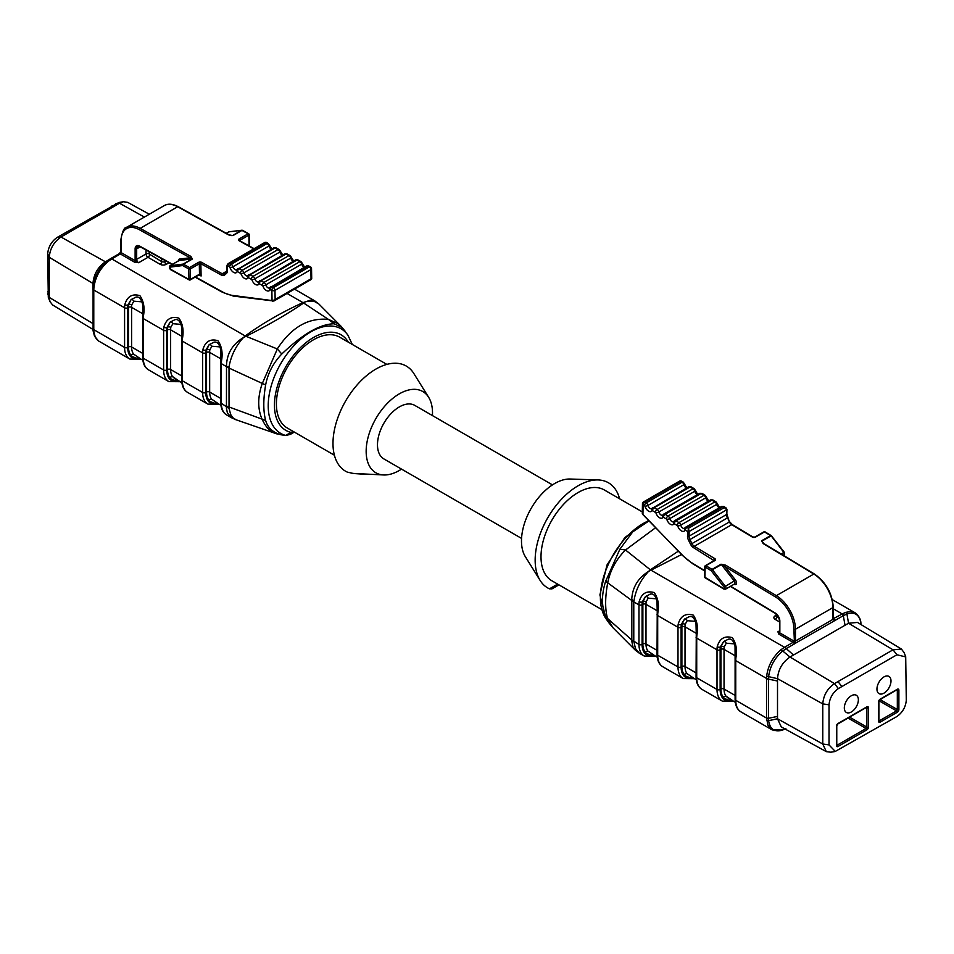<?xml version="1.0" encoding="UTF-8"?>
<svg xmlns="http://www.w3.org/2000/svg" width="954" height="954" viewBox="0 0 954 954"><rect width="100%" height="100%" fill="white"/><g stroke="black" fill="none" stroke-linecap="round" stroke-linejoin="round"><path stroke-width="1.43" d="M265.057 242.364L266.13 242.34L265.081 242.34M271.52 249.137A3.315 1.908 60 0 1 268.897 246.013L233.003 266.738A2.755 1.598 60 0 0 231.154 264.294A2.206 1.3 118.9 0 0 229.628 267.013L227.386 265.772L229.687 263.483L231.154 264.294L267.06 243.556L265.594 242.745L229.687 263.483L228.078 263.698L227.052 265.343A1.109 0.62 -1 0 1 227.386 264.89L228.03 263.733M195.439 276.946L222.318 291.817A43.049 24.852 -120 0 0 232.693 295.43L272.665 300.653L275.146 299.52L273.905 300.999L272.665 300.653M310.789 279.51L311.708 278.556M311.708 278.449L311.541 268.706A2.206 1.252 179 0 1 310.885 269.612L274.979 290.338L275.146 299.52L311.052 278.795L310.885 269.612A2.206 1.276 60 0 0 309.299 266.917L307.832 266.118L271.926 286.844L273.393 287.655A2.206 1.3 118.9 0 0 271.866 290.374L270.042 289.658A5.521 3.184 60 0 1 266.452 290.541A5.521 3.184 60 0 1 262.767 285.628L259.118 283.612A5.521 3.184 60 0 1 255.529 284.495A5.521 3.184 60 0 1 251.844 279.594L248.183 277.566A5.521 3.184 60 0 1 244.606 278.449A5.521 3.184 60 0 1 240.921 273.548L237.26 271.52A5.521 3.184 60 0 1 233.682 272.415A5.521 3.184 60 0 1 229.997 267.502L229.628 267.013M183.43 264.234L183.43 264.21A1.109 0.656 118.9 0 0 182.667 265.57L169.812 267.144A1.109 0.632 -120 0 0 170.229 269.052A1.109 0.656 118.9 0 0 170.468 269.577L189.202 279.927A1.109 1.109 0 0 0 190.287 279.916A1.109 0.632 -120 0 1 189.751 279.88A1.109 0.656 -61.1 0 1 188.952 279.415A1.109 0.62 -1 0 0 190.514 279.391L199.493 274.215L201.091 276.016L199.72 274.883M253.788 248.863L239.096 240.73A2.206 1.252 179 0 1 239.096 238.965L248.112 233.802L241.97 230.415L233.003 235.59L228.316 234.767L177.647 206.744L140.178 228.364L190.848 256.399L192.41 259.023L183.43 264.21L189.536 267.585A1.109 0.656 118.9 0 0 188.773 268.945A1.109 0.62 -1 0 0 190.323 268.921L190.514 279.391A1.109 0.632 -120 0 1 190.287 279.916L199.267 274.74A1.109 0.632 -120 0 0 199.493 274.215L199.303 263.745L190.323 268.921A1.109 0.632 -120 0 0 189.536 267.585L198.504 262.398A1.109 0.632 -120 0 1 199.303 263.745A1.109 0.62 -1 0 1 200.865 263.721L201.091 276.016L199.028 274.871M190.848 256.399A1.109 0.656 118.9 0 0 190.084 257.759L139.415 229.735A26.497 15.3 -120 0 0 121.075 240.766L121.075 252.571L118.94 253.836L121.075 251.677M149.313 214.233L127.693 202.355L123.46 201.735L119.512 203.226L60.973 237.021C53.853 241.934 49.954 248.696 49.262 257.318L49.262 297.421L49.954 301.595L52.589 304.946L92.991 329.44M92.967 289.527L92.967 283.445C93.719 274.263 97.88 267.048 105.465 261.813L110.7 258.594A2.755 1.598 -120 0 0 110.7 258.594L110.342 258.808A2.755 1.622 -120.9 0 0 110.318 258.82M48.296 297.088L47.7 253.704C48.356 246.871 51.48 241.457 57.073 237.486L60.973 237.021L105.465 261.813L107.277 260.967M93.897 331.861L95.197 336.905L98.441 340.9L129.839 359.062A25.388 14.656 -60 0 1 124.58 347.435L93.778 329.655L93.897 331.861L93.087 330.644L93.087 286.629C94.422 276.469 99.085 267.955 107.075 261.062L109.269 259.476M47.7 253.704L49.262 257.318L92.967 283.445L93.098 287.023M93.087 286.629L93.897 287.679L93.778 290.243A2.755 1.598 180 0 1 92.967 289.11M121.075 252.583A1.109 0.644 -179.9 0 1 120.753 252.118A1.109 0.632 0 0 0 121.075 252.571A3.864 2.23 60 0 1 121.075 252.583A3.864 2.23 60 0 1 121.122 252.607L138.64 262.72L134.609 262.195L120.335 253.955L112.107 258.713A2.755 1.598 -120 0 0 110.724 258.57L118.964 253.824A2.755 1.598 -120 0 0 118.94 253.836L110.759 258.558M314.653 300.784L318.946 304.076L314.498 301.512L309.752 301.047L305.399 301.774L303.646 303.026C286.57 314.582 267.347 325.672 245.965 336.333L243.497 337.501C235.888 345.801 231.059 355.568 229.032 366.801L226.503 366.622L221.376 363.665L221.376 403.315A25.388 14.656 120 0 0 226.635 414.942L231.488 417.745L227.41 413.022L226.444 408.3L226.503 366.622C226.551 354.137 232.216 344.43 243.497 337.501L245.214 335.963C262.207 323.549 281.466 312.435 302.967 302.621L311.612 299.83L314.641 300.772L294.5 289.134M274.943 433.176C269.934 431.518 265.653 426.867 262.1 419.235C257.604 408.98 257.604 397.222 262.088 383.973L277.316 348.973L245.214 335.963L111.761 258.916L108.374 261.265C100.098 268.384 95.269 277.185 93.897 287.679M141.991 301.846L133.846 301.178L131.771 304.803A2.206 1.073 7 0 0 128.659 304.529L131.127 299.544L127.872 304.982A23.182 13.38 120 0 0 127.705 307.784L127.705 347.435A2.206 1.276 0 0 1 124.58 347.435L124.58 307.784A25.388 14.656 -60 0 1 124.771 304.72C127.156 296.491 132.189 293.462 139.868 295.621C143.66 301.059 144.877 307.689 143.505 315.536A25.388 14.656 120 0 0 143.315 318.6L143.315 358.251A25.388 14.656 120 0 0 148.574 369.878L168.87 381.6A25.388 14.656 -60 0 1 163.611 369.973L143.315 358.251A2.206 1.276 0 0 1 142.671 357.356C142.802 363.45 144.769 367.624 148.574 369.878M181.022 324.372L172.865 323.716L170.79 327.341A2.206 1.073 7 0 0 167.689 327.055L170.158 322.07L166.902 327.508A23.182 13.38 120 0 0 166.735 330.311L166.735 369.973A2.206 1.276 0 0 1 163.611 369.973L163.611 330.311A25.388 14.656 -60 0 1 163.79 327.246C166.175 319.018 171.207 315.989 178.899 318.147C182.691 323.585 183.895 330.227 182.524 338.062A25.388 14.656 120 0 0 182.345 341.127L182.345 380.789A25.388 14.656 120 0 0 187.604 392.404L207.9 404.126A25.388 14.656 -60 0 1 202.642 392.499L182.345 380.789A2.206 1.276 0 0 1 181.701 379.883C181.832 385.976 183.8 390.162 187.604 392.404M220.052 346.91L211.895 346.242L209.82 349.868A2.206 1.073 7 0 0 206.72 349.593L209.188 344.609L205.933 350.046A23.182 13.38 120 0 0 205.766 352.849L205.766 392.499A2.206 1.276 0 0 1 202.642 392.499L202.642 352.849A25.388 14.656 -60 0 1 202.82 349.784C205.205 341.556 210.238 338.515 217.917 340.685C221.71 346.123 222.926 352.753 221.555 360.6A25.388 14.656 120 0 0 221.376 363.665A2.206 1.276 0 0 1 220.72 362.758L220.72 402.421A2.206 1.276 0 0 0 221.376 403.315L229.032 408.515L230.749 414.62L232.883 417.733L236.067 419.772M93.778 290.243L93.778 329.416A2.755 1.598 180 0 1 92.967 328.283L92.979 328.558A2.755 1.574 179.5 0 1 92.979 328.546L93.087 330.644M170.468 269.577L169.884 265.784A2.206 1.276 60 0 1 170.182 265.689L183.049 264.115A1.109 0.871 83 0 0 182.667 265.57L188.773 268.945L188.952 279.415L170.229 269.052M178.41 260.859A3.315 1.908 60 0 1 179.531 259.047L190.084 257.759L192.028 258.939L179.161 260.502A2.206 1.276 -120 0 0 178.863 260.597A2.206 1.276 -120 0 0 178.636 260.812M140.274 246.812L136.684 248.875L136.684 259.333A1.109 0.632 180 0 1 135.122 259.333A3.864 2.23 60 0 0 135.385 260.847A1.109 0.632 -60 0 1 134.609 262.195M249.054 244.713A1.109 0.62 179 0 1 249.376 245.142L249.197 234.672A1.109 0.62 179 0 1 248.875 235.125L239.895 240.313A1.109 0.62 -1 0 0 239.585 240.647M249.101 245.905A1.109 1.109 0 0 0 249.376 245.154A1.109 0.62 179 0 1 249.054 245.595L248.875 235.125A1.109 0.632 -120 0 0 248.076 233.79A1.109 0.656 -61.1 0 1 248.875 234.243A1.109 0.62 179 0 1 249.197 234.672A1.109 1.109 0 0 0 248.624 233.73L242.531 230.355A1.109 1.109 0 0 0 241.863 230.224A1.109 0.871 83 0 0 241.589 230.319L228.721 231.882A2.206 1.276 -120 0 0 228.423 231.989A2.206 1.276 -120 0 0 228.197 232.192M242.292 230.308A1.109 0.871 83 0 0 241.863 230.224L228.996 231.798A1.109 0.871 -97 0 1 229.282 231.822M231.762 235.602L229.58 235.34M229.115 235.161A1.109 0.656 118.9 0 0 228.316 234.767M308.929 265.999A2.206 1.3 118.9 0 0 307.832 266.118A2.755 1.598 -120 0 0 306.496 265.999L310.396 266.81A2.206 1.3 118.9 0 0 309.299 266.917L273.393 287.655A2.206 1.276 60 0 1 274.979 290.338A2.206 1.252 -1 0 1 271.866 290.374L272.045 300.534A1.109 0.823 97.4 0 0 272.999 301.13M220.72 398.438L209.665 392.058A19.867 11.472 120 0 0 211.549 399.082L218.979 404.15M202.82 349.784A2.206 1.085 6.6 0 0 205.933 350.046L206.72 349.593A22.073 12.748 -60 0 0 206.541 352.396L206.541 392.058A22.073 12.748 -60 0 0 208.64 399.857L210.285 401.598L214.292 403.148L217.035 403.029M220.72 362.758L220.911 359.706A2.206 1.085 6.6 0 0 221.555 360.6M213.863 342.307L209.188 344.609A2.206 1.276 49 0 1 211.895 346.242M181.701 375.912L170.635 369.52A19.867 11.472 120 0 0 172.519 376.544L179.948 381.612M163.79 327.246A2.206 1.085 6.6 0 0 166.902 327.508L167.689 327.055A22.073 12.748 -60 0 0 167.51 329.869L167.51 369.52A22.073 12.748 -60 0 0 169.609 377.331L171.255 379.072L175.274 380.622L178.004 380.491M205.766 352.849A2.206 1.276 0 0 1 202.642 352.849L182.345 341.127A2.206 1.276 0 0 1 181.701 340.232L181.88 337.167A2.206 1.085 6.6 0 0 182.524 338.062M174.844 319.769L170.158 322.07A2.206 1.276 49 0 1 172.865 323.716M142.671 353.374L131.604 346.994A19.867 11.472 120 0 0 133.488 354.017L140.918 359.086M124.771 304.72A2.206 1.085 6.6 0 0 127.872 304.982L128.659 304.529A22.073 12.748 -60 0 0 128.492 307.331L128.492 346.994A22.073 12.748 -60 0 0 130.579 354.793L132.224 356.534L136.243 358.084L138.974 357.965M166.735 330.311A2.206 1.276 0 0 1 163.611 330.311L143.315 318.6A2.206 1.276 0 0 1 142.671 317.694L142.85 314.641A2.206 1.085 6.6 0 0 143.505 315.536M135.814 297.243L131.127 299.544A2.206 1.276 49 0 1 133.846 301.178M57.073 237.486L118.737 202.558M277.28 348.949C291.34 327.317 308.392 317.467 328.45 319.411L303.646 303.026M276.445 433.748L285.568 435.418A60.376 34.857 -60 0 1 282.432 360.827A60.376 34.857 -60 0 1 347.852 335.069L341.83 327.377L334.115 323.788L328.486 319.435L337.954 323.633L340.697 325.934M229.032 366.801L229.032 408.515M334.115 323.788C320.079 324.002 302.645 334.067 281.812 353.994C273.226 362.961 267.835 373.288 265.629 384.975L226.563 366.92M265.629 384.975C263.197 399.249 263.197 411.079 265.629 420.464L226.563 406.058M265.629 420.464C267.669 427.535 272.605 432.257 280.44 434.654A4.412 0.918 98.6 0 0 280.536 434.702A4.412 0.918 98.6 0 0 280.643 434.69M281.812 353.994L277.316 348.973M280.536 434.702L285.64 435.441A4.412 0.835 97.9 0 1 285.568 435.418L291.137 432.436A4.412 2.552 60 0 1 290.231 434.464L294.333 432.09M334.401 455.213L287.261 428A52.434 30.278 -60 0 1 287.261 367.457A52.434 30.278 -60 0 1 339.696 337.179L386.835 364.392M353.457 473.494L347.304 472.111A60.71 35.048 -60 0 1 349.474 394.861A60.71 35.048 -60 0 1 413.869 373.563L428.668 397.329A46.913 27.082 -60 0 1 432.436 415.586M351.919 473.339L383.83 474.973A46.913 27.082 -60 0 1 375.876 418.615A46.913 27.082 -60 0 1 428.668 397.329M401.527 469.118A46.913 27.082 -60 0 1 399.332 470.465A46.913 27.082 -60 0 1 383.83 474.973M521.564 538.414L383.878 458.922A30.91 17.84 -60 0 1 383.878 423.242A30.91 17.84 -60 0 1 414.787 405.39L552.473 484.882M290.219 434.464L285.64 435.441A4.412 0.835 97.9 0 0 285.735 435.429M287.059 293.427L303.634 303.026M619.599 498.787A60.71 35.048 120 0 0 598.146 479.945L570.17 479.027A46.913 27.082 120 0 0 531.211 508.291A46.913 27.082 120 0 0 525.332 556.671L540.131 580.437A60.71 35.048 120 0 0 549.468 588.833L557.649 584.11M598.146 479.945A60.71 35.048 120 0 0 547.727 517.831A60.71 35.048 120 0 0 540.131 580.437M551.996 588.856L549.468 588.833M642.316 511.904L604.299 489.951A52.434 30.278 120 0 0 551.865 520.216A52.434 30.278 120 0 0 551.865 580.771L601.688 609.534M655.458 527.824L625.514 550.005C615.998 559.509 610.023 570.647 607.591 583.443C605.003 597.788 605.003 609.546 607.591 618.705L613.1 627.875L609.046 623.034L605.647 616.773C601.425 606.35 601.425 594.521 605.647 581.284L619.885 549.17L632.729 531.879L648.792 521.003M625.55 550.029L650.354 569.812L678.258 551.209M605.647 581.284L631.822 600.519L631.751 599.303C632.419 587.342 638.035 578.029 648.601 571.386L650.354 569.812M605.647 616.773L631.822 640.015L631.822 600.519L633.778 602.01L633.778 641.16L631.822 640.015L631.751 641.016L633.838 641.446L635.483 648.613L639.347 653.216L635.054 649.912M613.1 627.875L635.03 649.889L632.931 646.812L631.751 641.016M625.514 550.005L619.885 549.17M833.247 608.771L842.239 613.959L845.626 612.373L850.789 611.538L854.963 612.718L856.978 614.328M681.538 554.572L648.601 571.386C640.384 580.115 635.459 590.252 633.838 601.795L631.751 599.303M730.657 586.221L775.268 613.052A6.618 3.828 60 0 1 779.847 621.114L779.847 631.572A3.864 2.23 60 0 1 779.585 632.764A1.109 0.632 -60 0 1 778.81 634.124L777.904 631.798L779.525 630.856M774.088 730.609L771.226 729.321L767.875 725.112L766.551 717.837A2.755 1.598 0 0 0 768.507 718.302L768.614 720.664C769.95 729.273 774.612 732.41 782.614 730.06L785.869 728.558M639.359 653.228L644.224 656.03A25.388 14.656 -60 0 1 638.965 644.415L638.965 604.753A25.388 14.656 -60 0 1 639.144 601.688C641.529 593.46 646.562 590.431 654.241 592.589C658.033 598.027 659.25 604.669 657.878 612.504A25.388 14.656 120 0 0 657.7 615.568L677.996 627.291A25.388 14.656 -60 0 1 678.175 624.226C680.56 615.998 685.592 612.957 693.272 615.127C697.064 620.565 698.28 627.195 696.909 635.03A25.388 14.656 120 0 0 696.718 638.107L717.014 649.817A25.388 14.656 -60 0 1 717.205 646.752C719.59 638.524 724.623 635.495 732.302 637.654C736.094 643.091 737.311 649.734 735.939 657.568A25.388 14.656 120 0 0 735.749 660.633L766.551 678.425L766.658 676.088C768.065 665.642 772.871 656.829 781.064 649.638L784.832 647.11A2.755 1.598 60 0 1 786.239 648.613L782.614 651.081C774.6 657.986 769.938 666.5 768.614 676.636L768.507 718.302M833.247 618.693L841.893 614.173A2.755 1.598 60 0 1 843.3 615.676L835.06 620.422L832.925 619.396L832.925 607.591L795.457 629.223L795.457 641.028L794.479 643.855L793.895 629.223A26.497 15.3 -120 0 0 775.554 597.001L724.885 566.521A1.109 0.62 -59 0 1 725.684 565.185L776.353 595.666L813.822 574.034L763.152 543.553L761.59 540.775L770.57 535.588A1.109 0.62 -59 0 1 771.297 535.79M830.839 752.205L826.307 751.645L822.777 744.013L822.777 703.897C823.469 695.287 827.38 688.526 834.488 683.613L893.027 649.817L901.411 649.054L857.479 622.425L848.535 623.236L793.501 655.004L786.239 648.613L794.479 643.855A2.755 1.598 -120 0 0 793.072 642.352L778.81 634.124M845.041 625.252L843.3 615.676L846.925 613.959L848.535 623.236L893.027 649.817L896.927 654.778L838.387 688.573C832.806 692.568 829.682 697.97 829.026 704.803L829.026 744.907L835.263 751.43L896.927 716.514C902.52 712.531 905.644 707.117 906.3 700.296L905.704 656.912L896.927 654.778M901.411 649.054L904.142 652.643M793.501 655.004L789.995 657.032C782.411 662.267 778.249 669.469 777.51 678.664L777.51 718.767L781.278 726.912L826.307 751.645M860.937 624.512L860.913 623.356C859.578 614.734 854.915 611.609 846.925 613.959L845.626 612.373M860.89 623.117L860.913 623.236C860.794 619.301 858.898 615.867 855.225 612.945M784.796 728.856L781.064 730.013M829.026 744.907L822.777 744.013L777.51 718.767L767.481 720.902M777.51 716.406L767.362 718.541M768.614 720.664L766.658 720.27M777.51 681.025L768.507 679.129A2.755 1.598 0 0 1 766.551 678.664L766.551 678.425A2.755 1.574 -0.5 0 0 768.507 678.866M829.026 704.803L822.777 703.897L777.51 678.664L767.481 676.386M838.387 688.573L834.488 683.613L789.995 657.032L781.064 649.638M766.658 676.088L768.614 676.636M753.123 537.364A1.109 0.62 121 0 0 752.372 537.066L731.766 524.676L694.297 546.308L714.904 558.698A2.206 1.3 -178.9 0 1 714.904 560.535L705.888 565.698L712.03 569.383L720.997 564.208L725.684 565.185M770.57 535.576L764.464 531.927A1.109 0.62 -59 0 1 765.025 531.867A1.109 1.109 0 0 0 763.904 531.855A1.109 0.632 60 0 1 764.464 531.927L755.496 537.102A2.206 1.3 1.1 0 1 752.372 537.066M726.602 509.639L724.313 507.588L725.97 507.814M726.614 509.853A1.109 0.656 1.1 0 0 726.948 509.412L726.614 508.935A1.109 0.656 1.1 0 1 726.948 509.412L726.853 514.063A1.109 0.656 1.1 0 1 726.531 514.516L726.614 509.853L689.158 531.485L689.062 536.148L726.531 514.516A5.521 3.184 60 0 0 727.389 517.927L689.933 539.559L691.936 543.589L729.393 521.957L727.568 517.688M714.093 560.618L693.498 547.644A5.521 3.184 60 0 1 690.541 544.257L688.538 540.226A6.618 3.828 60 0 1 687.512 536.124L688.406 528.313L689.158 531.485A1.109 0.656 1.1 0 1 687.596 531.473L685.354 530.126A2.206 1.252 -59 0 1 686.94 527.431L688.406 528.313L724.313 507.588L722.846 506.705A2.206 1.252 -59 0 1 723.955 506.598L725.815 507.719M642.292 513.395L643.234 514.981M685.354 530.126L684.984 530.185A5.521 3.184 60 0 1 681.287 530.841A5.521 3.184 60 0 1 677.71 525.809L674.049 523.615A5.521 3.184 60 0 1 670.364 524.259A5.521 3.184 60 0 1 666.786 519.238L663.125 517.044A5.521 3.184 60 0 1 659.441 517.688A5.521 3.184 60 0 1 655.863 512.668L652.202 510.473A5.521 3.184 60 0 1 648.517 511.117A5.521 3.184 60 0 1 644.94 506.097L643.115 504.714A2.206 1.3 -178.9 0 1 642.459 503.772L642.292 513.3M784.188 552.449L784.116 555.359A2.206 1.276 -120 0 0 783.818 552.366L771.333 536.029M763.355 543.47L761.972 541.133L763.951 543.649M763.152 543.553A1.109 0.62 -59 0 1 763.701 543.494L762.341 542.313M794.491 643.771L835.06 620.422A2.755 1.598 60 0 0 833.665 618.919A1.109 0.632 120 0 1 833.271 619.027L833.247 618.955A1.109 0.632 179.9 0 1 832.925 619.396A1.109 0.632 0 0 0 833.247 618.943L833.247 607.138A1.109 0.632 0 0 1 832.925 607.591A27.594 15.932 -120 0 0 813.822 574.034A1.109 0.62 -59 0 1 814.37 573.974C825.89 582.143 832.186 593.197 833.247 607.138M832.925 618.502L834.988 620.35M711.994 569.395L712.03 569.383A1.109 0.62 121 0 0 711.231 570.731L705.125 567.058A1.109 0.656 -178.9 0 1 705.125 566.139A1.109 0.632 60 0 1 705.924 565.722A1.109 0.62 121 0 0 705.125 567.058L704.946 577.313A1.109 0.656 -178.9 0 1 704.624 576.848A1.109 1.109 0 0 0 705.149 577.814A1.109 0.62 121 0 1 704.946 577.313L723.669 588.582A1.109 0.632 -120 0 0 724.086 587.151L711.231 570.731L712.411 569.741L725.279 586.161A2.206 1.276 60 0 1 725.577 589.155L734.544 583.967A2.206 1.276 -120 0 0 734.258 580.986L724.086 587.151M735.439 579.996L734.258 580.986L721.391 564.565L724.885 566.521L735.439 579.996A3.315 1.908 60 0 1 736.476 583.657A3.315 1.908 60 0 1 734.175 584.277A1.109 0.62 121 0 0 734.175 584.182M793.895 641.028A1.109 0.632 0 0 0 795.457 641.028L795.457 641.028A1.109 0.632 179.9 0 1 793.895 641.028A3.864 2.23 60 0 0 793.847 641.005L777.904 631.798A2.755 1.598 -120 0 0 779.275 631.93L779.525 631.119A1.109 0.632 0 0 0 779.847 631.572M680.548 481.257L680.607 481.269A2.206 1.252 -59 0 1 681.716 481.186L683.183 482.068A2.206 1.252 -59 0 0 682.074 482.175L680.607 481.305L644.701 502.031L646.168 502.913L682.074 482.175A2.755 1.598 -120 0 1 683.863 484.692L647.957 505.417A3.315 1.908 -120 0 0 651.82 508.625L651.749 508.661A2.206 1.669 -155.6 0 1 652.321 508.041A2.755 1.598 60 0 1 652.751 507.564A2.755 1.598 60 0 1 654.17 507.719L657.091 509.484L692.998 488.758L690.076 486.993L654.17 507.719A2.206 1.252 -59 0 0 652.572 510.402M704.732 570.635L692.652 563.361A43.049 24.852 -120 0 1 682.277 555.001L642.924 514.659L643.115 504.714A2.206 1.252 -59 0 1 644.701 502.031A2.206 1.276 -120 0 0 643.568 501.899L679.475 481.174A2.206 1.276 -120 0 1 680.607 481.305M653.347 654.933L650.604 655.064L646.573 653.49L644.952 651.773A22.073 12.748 -60 0 1 642.865 643.962L642.865 604.311A22.073 12.748 -60 0 1 643.044 601.497L645.512 596.512L642.257 601.95A23.182 13.38 120 0 0 642.09 604.753L642.09 644.415A23.182 13.38 120 0 0 654.516 655.601M656.376 598.814L648.219 598.158L646.144 601.783A19.867 11.472 120 0 0 645.989 604.311L645.989 643.962A19.867 11.472 120 0 0 647.873 650.986L655.303 656.054M639.144 601.688A2.206 1.085 6.6 0 0 642.257 601.95L643.044 601.497A2.206 1.073 -173 0 1 646.144 601.783M657.044 614.674A2.206 1.276 0 0 0 657.7 615.568L657.7 655.231A25.388 14.656 120 0 0 662.958 666.846C659.142 664.592 657.175 660.418 657.044 654.325L657.234 611.609A2.206 1.085 6.6 0 0 657.878 612.504M650.187 594.211L645.512 596.512A2.206 1.276 -131 0 1 648.219 598.158M692.377 677.471L689.635 677.59L685.604 676.016L683.982 674.299A22.073 12.748 -60 0 1 681.895 666.5L681.895 626.838A22.073 12.748 -60 0 1 682.074 624.035L684.531 619.051L681.275 624.488A23.182 13.38 120 0 0 681.108 627.291L681.108 666.941A23.182 13.38 120 0 0 693.534 678.139M695.406 621.352L687.25 620.684L685.175 624.31A19.867 11.472 120 0 0 685.02 626.838L685.02 666.5A19.867 11.472 120 0 0 686.904 673.524L694.321 678.592M678.175 624.226A2.206 1.085 6.6 0 0 681.275 624.488L682.074 624.035A2.206 1.073 -173 0 1 685.175 624.31M696.074 637.2A2.206 1.276 0 0 0 696.718 638.107L696.718 677.757A25.388 14.656 120 0 0 701.977 689.384C698.173 687.13 696.205 682.957 696.074 676.863L696.265 634.148A2.206 1.085 6.6 0 0 696.909 635.03M689.217 616.749L684.531 619.051A2.206 1.276 -131 0 1 687.25 620.684M731.408 699.997L728.653 700.129L724.635 698.555L723.013 696.837A22.073 12.748 -60 0 1 720.926 689.026L720.926 649.364A22.073 12.748 -60 0 1 721.093 646.562L723.561 641.577L720.306 647.015A23.182 13.38 120 0 0 720.139 649.817L720.139 689.48A23.182 13.38 120 0 0 732.565 700.665M734.425 643.878L726.28 643.223L724.205 646.848A19.867 11.472 120 0 0 724.038 649.364L724.038 689.026A19.867 11.472 120 0 0 725.922 696.05L733.352 701.118M717.205 646.752A2.206 1.085 6.6 0 0 720.306 647.015L721.093 646.562A2.206 1.073 -173 0 1 724.205 646.848M735.284 656.686A2.206 1.085 6.6 0 0 735.939 657.568M728.248 639.275L723.561 641.577A2.206 1.276 -131 0 1 726.28 643.223M851.35 711.97A9.934 5.736 120 0 0 857.837 703.205A9.934 5.736 120 0 0 856.31 695.251A9.934 5.736 120 0 0 846.377 700.987A9.934 5.736 120 0 0 846.377 712.459A9.934 5.736 120 0 0 851.35 711.97M883.976 693.129A9.934 5.736 120 0 0 890.464 684.376A9.934 5.736 120 0 0 888.937 676.41A9.934 5.736 120 0 0 879.004 682.146A9.934 5.736 120 0 0 879.004 693.618A9.934 5.736 120 0 0 883.976 693.129M785.869 648.839A2.755 1.562 60.9 0 0 784.486 647.313L650.366 569.812M266.309 242.423L268.157 243.449A2.206 1.3 118.9 0 0 267.06 243.556A2.755 1.598 -120 0 1 268.897 246.013A2.206 0.692 163.4 0 0 269.577 245.25C270.888 247.861 271.973 249.125 272.82 249.054M226.611 272.069A1.109 0.894 49.3 0 0 226.492 272.14L227.052 265.343A1.109 0.62 -1 0 0 227.386 265.772L227.469 270.519A6.618 3.828 60 0 1 226.432 273.428L224.428 275.146A5.521 3.184 60 0 1 221.471 275.122L200.865 263.721A1.109 0.656 -61.1 0 1 201.628 262.362A2.206 1.252 -1 0 0 198.504 262.398M135.122 259.333L135.122 248.875A6.618 3.828 60 0 1 139.701 246.12L172.507 264.27M229.997 267.502A2.206 0.692 163.4 0 0 233.003 266.738A3.315 1.908 -120 0 0 236.759 269.863M237.26 271.52A2.206 1.634 21.2 0 1 237.355 269.159A2.755 1.598 60 0 1 237.808 268.599A2.755 1.598 60 0 1 239.144 268.718L242.077 270.328L277.984 249.602L275.05 247.98L239.144 268.718A2.206 1.3 118.9 0 0 237.618 271.437M275.05 247.98A2.755 1.598 -120 0 0 273.715 247.873L276.159 247.873A2.206 1.3 118.9 0 0 275.05 247.98M240.551 273.059A2.206 1.3 118.9 0 1 242.077 270.328A2.755 1.598 60 0 1 243.926 272.784A3.315 1.908 -120 0 0 247.682 275.897A2.206 1.634 21.2 0 0 248.183 277.566M282.444 255.183A3.315 1.908 60 0 1 279.832 252.059L243.926 272.784A2.206 0.692 163.4 0 1 240.921 273.548M280.5 251.296A2.206 0.692 163.4 0 1 279.832 252.059A2.755 1.598 -120 0 0 277.984 249.602A2.206 1.3 118.9 0 1 279.081 249.495L280.5 251.284C281.812 253.895 282.897 255.171 283.743 255.1M247.742 275.873L247.694 275.861A2.206 1.634 21.2 0 1 248.278 275.193A2.755 1.598 60 0 1 248.732 274.645A2.755 1.598 60 0 1 250.079 274.752L253.001 276.374L288.907 255.648L285.985 254.026L250.079 274.752A2.206 1.3 118.9 0 0 248.541 277.483M285.985 254.026A2.755 1.598 -120 0 0 284.638 253.907L287.082 253.919A2.206 1.3 118.9 0 0 285.985 254.026M251.474 279.093A2.206 1.3 118.9 0 1 253.001 276.374A2.755 1.598 60 0 1 254.849 278.83A3.315 1.908 -120 0 0 258.606 281.943L258.665 281.907M293.367 261.229A3.315 1.908 60 0 1 290.755 258.105L254.849 278.83A2.206 0.692 163.4 0 1 251.844 279.594M290.755 258.105A2.755 1.598 -120 0 0 288.907 255.648A2.206 1.3 118.9 0 1 290.016 255.541L291.423 257.33A2.206 0.692 163.4 0 1 290.755 258.105M259.118 283.612A2.206 1.634 21.2 0 1 259.214 281.239A2.755 1.598 60 0 1 259.667 280.691A2.755 1.598 60 0 1 261.002 280.798L263.924 282.42L299.83 261.694L296.909 260.072L261.002 280.798A2.206 1.3 118.9 0 0 259.476 283.517M296.909 260.072A2.755 1.598 -120 0 0 295.561 259.953L298.006 259.953A2.206 1.3 118.9 0 0 296.909 260.072M262.398 285.139A2.206 1.3 118.9 0 1 263.924 282.42A2.755 1.598 60 0 1 265.772 284.876A3.315 1.908 -120 0 0 269.529 287.989M304.29 267.275A3.315 1.908 60 0 1 301.679 264.139L265.772 284.876A2.206 0.692 163.4 0 1 262.767 285.628M301.679 264.139A2.755 1.598 -120 0 0 299.83 261.694A2.206 1.3 118.9 0 1 300.939 261.575L302.346 263.376A2.206 0.692 163.4 0 1 301.679 264.139M270.042 289.658A2.206 1.634 21.2 0 1 269.541 287.953L269.588 287.953A2.206 1.634 21.2 0 1 270.137 287.285A2.755 1.598 60 0 1 270.59 286.725A2.755 1.598 60 0 1 271.926 286.844A2.206 1.3 118.9 0 0 270.399 289.563M201.628 262.362L222.234 273.762L227.076 270.972M232.311 235.59L228.865 234.72L178.195 206.684A1.109 0.656 118.9 0 0 177.647 206.744A27.594 15.932 -120 0 0 164.255 205.599L126.787 227.231A27.594 15.932 60 0 1 140.178 228.364A1.109 0.656 118.9 0 0 139.415 229.735M47.7 293.808L49.262 297.421L92.967 323.561M115.613 203.679L119.512 203.226L144.376 217.083M121.122 252.607A1.109 0.632 -60 0 1 120.335 253.955A2.755 1.598 -120 0 0 118.964 253.824M160.105 264.294L148.001 257.306L138.64 262.72A2.755 1.598 -120 0 1 136.684 259.333L146.045 253.931A2.206 1.276 180 0 1 149.17 253.931L161.655 261.587A2.206 1.276 -60 0 1 160.105 264.294A4.412 2.552 -0 0 0 166.342 264.294L169.049 262.732M112.107 258.713L111.761 258.916A2.755 1.622 -120.9 0 0 110.342 258.808L109.126 259.571M149.563 254.611A2.206 1.276 -60 0 1 148.001 257.306A2.755 1.598 60 0 1 146.045 253.931L146.045 250.008M127.705 307.784A2.206 1.276 0 0 1 124.58 307.784L93.778 290.004A2.755 1.61 -179.4 0 1 92.979 288.847M93.778 329.416L93.778 329.655A2.755 1.574 179.5 0 1 92.979 328.558M140.5 246.585A1.109 0.656 -61.1 0 1 139.952 246.633L137.829 246.359A5.521 3.184 -120 0 0 136.684 248.875A1.109 0.632 180 0 1 135.122 248.875M108.374 261.265L107.075 261.062M169.812 267.144A1.109 0.871 -97 0 1 170.182 265.689L179.161 260.502A1.109 0.871 -97 0 0 179.531 259.047M183.43 264.21A1.109 0.632 -120 0 0 183.049 264.115L192.028 258.939A1.109 0.632 60 0 1 192.41 259.023M121.075 239.871A1.109 0.632 0 0 0 121.075 240.766M239.096 238.965A1.109 0.632 60 0 1 239.895 240.313L239.907 240.813M226.289 233.289L228.721 231.882A1.109 0.871 -97 0 1 228.996 231.798L226.229 233.253M233.003 235.59A1.109 0.632 -120 0 0 232.609 235.495L241.589 230.319A1.109 0.632 -120 0 1 241.97 230.415M172.173 264.461L139.952 246.633A1.109 0.656 -61.1 0 1 139.701 246.12M166.342 264.294A2.206 1.276 60 0 1 164.78 261.587A2.206 1.276 -0 0 1 161.655 261.587L161.655 258.641M149.17 251.737L149.17 253.931M164.78 260.37L164.78 261.587L165.865 260.967M205.766 392.499A23.182 13.38 120 0 0 218.192 403.697L211.549 399.082L208.628 399.857M220.982 358.931L209.665 352.396L209.665 392.058A2.206 1.276 0 0 0 206.541 392.058M209.82 349.868A19.867 11.472 120 0 0 209.665 352.396A2.206 1.276 0 0 0 206.541 352.396M166.735 369.973A23.182 13.38 120 0 0 179.161 381.159L174.737 378.607M181.964 336.404L170.635 329.869L170.635 369.52A2.206 1.276 0 0 0 167.51 369.52M170.79 327.341A19.867 11.472 120 0 0 170.635 329.869A2.206 1.276 0 0 0 167.51 329.869M169.609 377.331L172.519 376.544L174.725 378.607M127.705 347.435A23.182 13.38 120 0 0 140.131 358.632L133.488 354.017L130.579 354.793M142.933 313.866L131.604 307.331L131.604 346.994A2.206 1.276 0 0 0 128.492 346.994M131.771 304.803A19.867 11.472 120 0 0 131.604 307.331A2.206 1.276 0 0 0 128.492 307.331M47.7 291.447L49.262 295.06M47.7 256.066L49.262 259.679M116.006 205.253L112.107 205.706M348.305 342.152A55.189 31.864 120 0 0 287.893 363.319A55.189 31.864 120 0 0 291.137 432.436L293.045 431.339M222.318 291.817A1.109 0.656 118.9 0 0 222.568 292.329L233.325 296.074L273.87 301.023M232.693 295.43A1.109 0.823 97.4 0 0 233.325 296.074M226.432 273.428A1.109 0.894 49.3 0 1 226.492 272.14L224.488 273.858A1.109 0.894 49.3 0 1 224.607 273.786L226.396 272.236M221.471 275.122A1.109 0.656 118.9 0 1 222.234 273.762A4.412 2.552 -120 0 0 224.381 273.941A4.412 2.552 -120 0 0 224.452 273.893M224.381 273.941L224.488 273.858A1.109 0.894 49.3 0 0 224.428 275.146M648.613 520.812A60.376 34.857 120 0 0 607.567 566.068A60.376 34.857 120 0 0 606.148 618.931L609.069 623.069M633.778 641.16L638.965 644.415A2.206 1.276 0 0 0 642.09 644.415M784.832 647.11L793.072 642.352A1.109 0.632 -60 0 0 793.847 641.005M776.079 615.27L775.173 615.795A4.412 2.552 0 0 0 775.173 619.396L779.525 621.925M841.893 614.173L842.239 613.959A2.755 1.622 59.1 0 1 843.682 615.461M701.977 689.384L722.273 701.095A25.388 14.656 -60 0 1 717.014 689.48L717.014 649.817A2.206 1.276 0 0 0 720.139 649.817M696.074 676.863A2.206 1.276 0 0 0 696.718 677.757L717.014 689.48A2.206 1.276 0 0 0 720.139 689.48M662.958 666.846L683.243 678.568A25.388 14.656 -60 0 1 677.996 666.941L677.996 627.291A2.206 1.276 0 0 0 681.108 627.291M657.044 654.325A2.206 1.276 0 0 0 657.7 655.231L677.996 666.941A2.206 1.276 0 0 0 681.108 666.941M633.778 602.01L638.965 604.753A2.206 1.276 0 0 0 642.09 604.753M741.008 711.911C737.203 709.657 735.236 705.483 735.105 699.389L735.105 659.739A2.206 1.276 0 0 0 735.749 660.633L735.749 700.296A25.388 14.656 120 0 0 741.008 711.911L771.786 729.691M735.105 699.389A2.206 1.276 0 0 0 735.749 700.296L766.551 718.076A2.755 1.61 0.6 0 0 768.507 718.565M766.551 717.837L766.551 678.664M772.168 729.822L782.614 730.06M795.457 641.028L832.925 619.396M775.554 597.001A1.109 0.62 -59 0 1 776.353 595.666A27.594 15.932 60 0 1 795.457 629.223A1.109 0.632 0 0 1 793.895 629.223M763.677 532.344A1.109 0.632 60 0 1 763.904 531.855L754.924 537.042A1.109 0.632 60 0 1 755.496 537.102M754.709 537.388A1.109 0.632 60 0 1 754.924 537.042L752.921 537.019L732.314 524.617L729.571 521.719M765.025 531.867L771.118 535.54A1.109 1.109 0 0 1 771.416 535.802L784.283 552.223L781.076 553.952M770.57 535.588A1.109 0.632 60 0 1 770.951 535.945L761.972 541.133A1.109 0.632 -120 0 0 761.59 540.775M722.846 506.705L686.94 527.431A2.755 1.598 60 0 0 685.521 527.276L684.507 528.409A2.206 1.669 -155.6 0 1 685.103 527.765A2.755 1.598 60 0 1 685.521 527.276L721.427 506.55A2.755 1.598 -120 0 1 722.846 506.705M719.423 507.707A3.315 1.908 60 0 1 716.645 504.404L680.739 525.141A3.315 1.908 -120 0 0 684.59 528.349L684.507 528.409A2.206 1.669 -155.6 0 0 684.984 530.185M717.313 503.605A2.206 0.763 -15 0 1 716.645 504.404A2.755 1.598 -120 0 0 714.856 501.899L711.922 500.134L676.016 520.86L678.95 522.625L714.856 501.899A2.206 1.252 -59 0 1 715.953 501.792L717.313 503.605C718.66 506.371 719.757 507.695 720.592 507.576M677.352 525.308A2.206 1.252 -59 0 1 678.95 522.625A2.755 1.598 60 0 1 680.739 525.141A2.206 0.763 -15 0 1 677.71 525.809M715.953 501.792L713.032 500.027A2.206 1.252 -59 0 0 711.922 500.134A2.755 1.598 -120 0 0 710.503 499.979L674.597 520.705A2.755 1.598 60 0 1 676.016 520.86A2.206 1.252 -59 0 0 674.418 523.543M674.168 521.194A2.755 1.598 60 0 1 674.597 520.705L673.584 521.838A2.206 1.669 -155.6 0 1 674.168 521.194M708.5 501.136A3.315 1.908 60 0 1 705.721 497.833L669.815 518.571A3.315 1.908 -120 0 0 673.667 521.778L673.584 521.838A2.206 1.669 -155.6 0 0 674.049 523.615M706.377 497.034A2.206 0.763 -15 0 1 705.721 497.833A2.755 1.598 -120 0 0 703.921 495.329L700.999 493.564L665.093 514.289L668.015 516.054L703.921 495.329A2.206 1.252 -59 0 1 705.03 495.221L706.377 497.034C707.737 499.801 708.834 501.124 709.669 501.005M666.429 518.737A2.206 1.252 -59 0 1 668.015 516.054A2.755 1.598 60 0 1 669.815 518.571A2.206 0.763 -15 0 1 666.786 519.238M705.03 495.221L702.096 493.456A2.206 1.252 -59 0 0 700.999 493.564A2.755 1.598 -120 0 0 699.58 493.397L663.674 514.134A2.755 1.598 60 0 1 665.093 514.289A2.206 1.252 -59 0 0 663.495 516.973M663.245 514.623A2.755 1.598 60 0 1 663.674 514.134L662.684 515.232A2.206 1.669 -155.6 0 1 663.245 514.623M697.577 494.554A3.315 1.908 60 0 1 694.786 491.262L658.892 511.988A3.315 1.908 -120 0 0 662.744 515.196L662.684 515.232A2.206 1.669 -155.6 0 0 663.125 517.044M695.454 490.463A2.206 0.763 -15 0 1 694.786 491.262A2.755 1.598 -120 0 0 692.998 488.758A2.206 1.252 -59 0 1 694.107 488.639L695.454 490.463C696.814 493.23 697.911 494.554 698.745 494.434M655.505 512.167A2.206 1.252 -59 0 1 657.091 509.484A2.755 1.598 60 0 1 658.892 511.988A2.206 0.763 -15 0 1 655.863 512.668M694.107 488.639L691.173 486.886A2.206 1.252 -59 0 0 690.076 486.993A2.755 1.598 -120 0 0 688.645 486.826L651.749 508.661A2.206 1.669 -155.6 0 0 652.202 510.473M686.641 487.983A3.315 1.908 60 0 1 683.863 484.692A2.206 0.763 -15 0 0 684.531 483.893C685.89 486.659 686.987 487.983 687.822 487.864M644.57 505.596A2.206 1.252 -59 0 1 646.168 502.913A2.755 1.598 60 0 1 647.957 505.417A2.206 0.763 -15 0 1 644.94 506.097M714.904 558.698A1.109 0.62 121 0 0 714.105 560.046A1.109 0.656 1.1 0 1 714.427 560.439M720.997 564.208A1.109 0.632 60 0 1 721.391 564.565L712.411 569.741A1.109 0.632 60 0 0 712.03 569.383M724.432 589.023A1.109 0.62 -59 0 1 723.669 588.582M775.268 613.052A1.109 0.62 121 0 0 775.96 613.529M779.8 620.243A1.109 0.632 0 0 0 779.847 621.114M776.723 614.543L776.723 616.701L778.977 617.989M775.173 619.396A2.206 1.276 120 0 0 776.723 616.701A2.206 1.276 0 0 1 776.079 615.795L776.079 613.971M776.103 615.974A2.206 1.276 60 0 1 775.173 615.795M644.964 651.773L647.873 650.986L654.623 655.672M642.865 643.962A2.206 1.276 180 0 1 645.989 643.962L657.044 650.354M642.865 604.311A2.206 1.276 180 0 1 645.989 604.311L657.306 610.846M683.982 674.299L686.904 673.524L693.653 678.199M681.895 666.5A2.206 1.276 180 0 1 685.02 666.5L696.074 672.88M681.895 626.838A2.206 1.276 180 0 1 685.02 626.838L696.337 633.373M723.013 696.837L725.922 696.05L728.176 698.137M720.926 689.026A2.206 1.276 180 0 1 724.038 689.026L735.105 695.418M720.926 649.364A2.206 1.276 180 0 1 724.038 649.364L735.367 655.911M849.644 717.158L866.876 727.103L866.876 707.725A1.109 0.632 -0 0 0 868.438 707.725A2.206 1.276 120 0 0 866.876 706.831L838.006 723.502A2.206 1.276 120 0 0 836.443 726.209A1.109 0.632 -0 0 0 836.575 725.398M868.438 707.725L868.438 727.103A2.206 1.276 120 0 1 866.876 729.81L838.006 746.481A2.206 1.276 -60 0 1 836.443 745.587L836.443 726.209M880.089 699.58L897.32 709.526L897.32 690.147A1.109 0.632 -0 0 0 898.883 690.147A2.206 1.276 120 0 0 897.32 689.253L880.148 699.163A2.206 1.276 120 0 0 878.586 701.87A1.109 0.632 0 0 0 878.729 701.059M898.883 690.147L898.883 709.526A2.206 1.276 -60 0 1 897.32 712.233L880.148 722.154A2.206 1.276 -60 0 1 878.586 721.248L878.586 701.87M837.994 681.597L841.893 686.558M836.765 744.871L837.218 745.134A1.109 0.632 60 0 1 838.006 746.481M868.438 727.103A1.109 0.632 0 0 1 866.876 727.103A1.109 0.632 -60 0 1 866.101 728.462L837.218 745.134A1.109 0.632 -60 0 1 836.753 745.217M836.443 745.587A1.109 0.632 0 0 0 836.765 745.134L836.765 725.755L837.767 724.003A1.109 0.632 60 0 1 837.374 724.026M866.876 729.81A1.109 0.632 60 0 0 866.101 728.462L848.082 718.052M838.006 723.502A1.109 0.632 60 0 1 837.767 724.003L866.649 707.224M878.908 720.532L879.373 720.795A1.109 0.632 60 0 1 880.148 722.154M898.883 709.526A1.109 0.632 0 0 1 897.32 709.526A1.109 0.632 -60 0 1 896.545 710.885L879.373 720.795A1.109 0.632 -60 0 1 878.896 720.89M878.586 721.248A1.109 0.632 0 0 0 878.908 720.795L878.908 701.417L879.922 699.676A1.109 0.632 60 0 1 879.516 699.687M897.32 712.233A1.109 0.632 60 0 0 896.545 710.885L879.051 700.785M880.148 699.163A1.109 0.632 60 0 1 879.922 699.676L897.094 689.647M692.652 563.361A1.109 0.62 121 0 0 692.866 563.862L704.732 570.993M687.512 536.124A1.109 0.656 1.1 0 0 689.062 536.148A5.521 3.184 -120 0 0 689.933 539.559L688.538 540.226M732.314 524.617A1.109 0.62 -59 0 0 731.766 524.676A4.412 2.552 60 0 1 729.393 521.957L726.853 514.063M690.541 544.257L691.936 543.589A4.412 2.552 -120 0 0 694.297 546.308A1.109 0.62 -59 0 0 693.498 547.644M264.902 242.435L228.233 263.602M311.076 279.558L274.203 300.856M236.819 269.827L273.715 247.873M247.694 275.861L284.638 253.907M258.582 281.979L295.561 259.953M269.541 287.953L306.496 265.999M97.01 339.66L94.47 336.035L93.087 330.764M169.884 265.784L178.863 260.597M126.787 227.231C124.306 227.028 122.291 231.393 120.753 240.313L120.753 252.13L119.011 253.788M178.195 206.684C172.662 203.798 168.011 203.44 164.255 205.599M268.157 243.449L269.577 245.238M276.159 247.873L279.081 249.495M287.082 253.919L290.016 255.541M291.423 257.33C292.747 259.941 293.82 261.217 294.667 261.146M298.006 259.953L300.939 261.575M302.346 263.376C303.67 265.987 304.743 267.263 305.59 267.192M311.541 268.718A2.206 2.206 0 0 0 310.396 266.81M207.9 404.126L219.146 404.246M220.72 402.421C220.851 408.515 222.819 412.688 226.635 414.942M218.263 403.733L220.911 405.259M213.171 342.546C216.689 340.948 219.181 343.297 220.672 349.569L220.911 359.706M301.869 293.391L298.924 291.697M168.87 381.6L180.115 381.707M179.233 381.206L181.88 382.733M181.701 340.232L181.701 379.883M174.153 320.019C177.659 318.421 180.151 320.759 181.642 327.043L181.88 337.167M129.839 359.062L141.085 359.181M140.202 358.668L142.85 360.195M142.671 317.694L142.671 357.356M135.122 297.481C138.628 295.883 141.132 298.232 142.611 304.505L142.85 314.641M49.954 301.595L48.26 297.147M118.773 202.498L123.471 201.747M318.97 304.099L340.9 326.125M236.139 419.796L276.827 433.879M344.954 330.966L340.912 326.137M347.852 335.069L352.312 344.466M366.885 474.424L352.789 473.458M231.476 417.733L236.055 419.808M311.684 278.759L311.338 279.379M195.105 277.137L222.568 292.329M239.645 240.682L254.11 248.672M648.362 520.55L624.846 537.543L606.971 565.03L599.899 594.938L606.148 618.931M832.293 599.637L854.939 612.706M785.822 728.582L782.375 730.18M763.701 543.494L814.37 573.974M725.577 589.155L723.883 589.083L705.149 577.814M704.624 576.848L704.803 566.593A1.109 1.109 0 0 1 705.364 565.662L714.331 560.475M730.335 586.4L775.483 613.553C777.391 614.567 778.738 616.94 779.525 620.66L779.525 631.119M723.955 506.598L721.427 506.55M713.032 500.027L710.503 499.979M702.096 493.456L699.58 493.397M691.173 486.886L688.645 486.826M684.531 483.893L683.183 482.068M681.716 481.186A2.206 2.206 0 0 0 679.475 481.174M643.568 501.899A2.206 2.206 0 0 0 642.459 503.784M657.234 657.175L654.587 655.648M655.47 656.149L644.224 656.03M649.495 594.461C653.013 592.863 655.505 595.201 656.996 601.485L657.234 611.609M696.253 679.701L693.606 678.175M694.488 678.688L683.243 678.568M688.526 616.988C692.032 615.39 694.536 617.739 696.015 624.011L696.265 634.148M732.672 700.737L728.164 698.125M735.284 702.239L732.636 700.713M733.519 701.214L722.273 701.095M735.105 659.739L735.045 646.55C733.554 640.265 731.062 637.928 727.556 639.526M835.227 751.502L830.529 752.253M904.046 652.405L905.74 656.853M558.949 584.85L551.877 588.928M642.304 513.705L682.277 555.323L692.866 563.862"/></g></svg>
